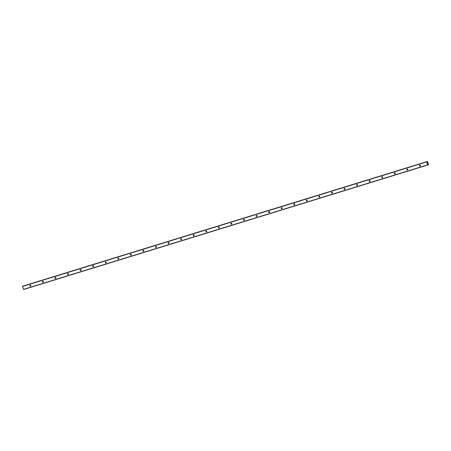 <?xml version="1.0" encoding="UTF-8"?>
<svg xmlns="http://www.w3.org/2000/svg" width="451" height="451" viewBox="0 0 451 451"><rect width="100%" height="100%" fill="white"/><g stroke="black" fill="none" stroke-linecap="round" stroke-linejoin="round"><path stroke-width="0.68" d="M420.056 166.126A0.513 0.49 69 0 1 419.436 165.799A0.513 0.49 69 0 1 419.751 165.151A0.513 0.49 69 0 1 420.366 165.478A0.513 0.49 69 0 1 420.056 166.126M420.326 165.912A0.513 0.49 69 0 1 420.033 165.151M407.49 169.999A0.513 0.49 69 0 1 406.87 169.666A0.513 0.49 69 0 1 407.185 169.018A0.513 0.49 69 0 1 407.8 169.345A0.513 0.49 69 0 1 407.49 169.999M407.76 169.785A0.513 0.49 69 0 1 407.467 169.018M394.924 173.866A0.513 0.49 69 0 1 394.304 173.539A0.513 0.49 69 0 1 394.619 172.891A0.513 0.49 69 0 1 395.234 173.218A0.513 0.49 69 0 1 394.924 173.866M395.194 173.658A0.513 0.49 69 0 1 394.901 172.891M382.358 177.739A0.513 0.49 69 0 1 381.738 177.412A0.513 0.49 69 0 1 382.048 176.764A0.513 0.49 69 0 1 382.668 177.091A0.513 0.49 69 0 1 382.358 177.739M382.628 177.525A0.513 0.49 69 0 1 382.335 176.764M369.792 181.612A0.513 0.49 69 0 1 369.172 181.285A0.513 0.49 69 0 1 369.482 180.631A0.513 0.49 69 0 1 370.102 180.964A0.513 0.49 69 0 1 369.792 181.612M370.062 181.398A0.513 0.49 69 0 1 369.769 180.637M357.226 185.479A0.513 0.49 69 0 1 356.606 185.152A0.513 0.49 69 0 1 356.916 184.504A0.513 0.49 69 0 1 357.536 184.831A0.513 0.49 69 0 1 357.226 185.479M357.496 185.271A0.513 0.49 69 0 1 357.203 184.504M344.66 189.352A0.513 0.49 69 0 1 344.04 189.025A0.513 0.49 69 0 1 344.35 188.377A0.513 0.49 69 0 1 344.97 188.704A0.513 0.49 69 0 1 344.66 189.352M344.93 189.138A0.513 0.49 69 0 1 344.637 188.377M332.094 193.225A0.513 0.49 69 0 1 331.474 192.898A0.513 0.49 69 0 1 331.784 192.25A0.513 0.49 69 0 1 332.404 192.577A0.513 0.49 69 0 1 332.094 193.225M332.364 193.011A0.513 0.49 69 0 1 332.071 192.25M319.528 197.098A0.513 0.49 69 0 1 318.908 196.766A0.513 0.49 69 0 1 319.218 196.117A0.513 0.49 69 0 1 319.838 196.444A0.513 0.49 69 0 1 319.528 197.098M319.798 196.884A0.513 0.49 69 0 1 319.505 196.117M306.962 200.966A0.513 0.49 69 0 1 306.342 200.639A0.513 0.49 69 0 1 306.652 199.99A0.513 0.49 69 0 1 307.272 200.317A0.513 0.49 69 0 1 306.962 200.966M307.232 200.757A0.513 0.49 69 0 1 306.939 199.99M294.396 204.839A0.513 0.49 69 0 1 293.776 204.512A0.513 0.49 69 0 1 294.086 203.863A0.513 0.49 69 0 1 294.706 204.19A0.513 0.49 69 0 1 294.396 204.839M294.661 204.624A0.513 0.49 69 0 1 294.373 203.863M281.83 208.712A0.513 0.49 69 0 1 281.21 208.385A0.513 0.49 69 0 1 281.52 207.731A0.513 0.49 69 0 1 282.14 208.063A0.513 0.49 69 0 1 281.83 208.712M282.095 208.497A0.513 0.49 69 0 1 281.807 207.736M269.258 212.579A0.513 0.49 69 0 1 268.644 212.252A0.513 0.49 69 0 1 268.954 211.604A0.513 0.49 69 0 1 269.574 211.931A0.513 0.49 69 0 1 269.258 212.579M269.529 212.37A0.513 0.49 69 0 1 269.241 211.604M256.692 216.452A0.513 0.49 69 0 1 256.078 216.125A0.513 0.49 69 0 1 256.388 215.477A0.513 0.49 69 0 1 257.008 215.803A0.513 0.49 69 0 1 256.692 216.452M256.963 216.238A0.513 0.49 69 0 1 256.67 215.477M244.126 220.325A0.513 0.49 69 0 1 243.512 219.998A0.513 0.49 69 0 1 243.822 219.349A0.513 0.49 69 0 1 244.442 219.676A0.513 0.49 69 0 1 244.126 220.325M244.397 220.111A0.513 0.49 69 0 1 244.104 219.349M231.56 224.198A0.513 0.49 69 0 1 230.946 223.865A0.513 0.49 69 0 1 231.256 223.217A0.513 0.49 69 0 1 231.876 223.544A0.513 0.49 69 0 1 231.56 224.198M231.831 223.984A0.513 0.49 69 0 1 231.538 223.217M218.994 228.065A0.513 0.49 69 0 1 218.38 227.738A0.513 0.49 69 0 1 218.69 227.09A0.513 0.49 69 0 1 219.31 227.417A0.513 0.49 69 0 1 218.994 228.065M219.265 227.856A0.513 0.49 69 0 1 218.972 227.09M206.428 231.938A0.513 0.49 69 0 1 205.808 231.611A0.513 0.49 69 0 1 206.124 230.963A0.513 0.49 69 0 1 206.744 231.29A0.513 0.49 69 0 1 206.428 231.938M206.699 231.724A0.513 0.49 69 0 1 206.406 230.963M193.862 235.811A0.513 0.49 69 0 1 193.242 235.484A0.513 0.49 69 0 1 193.558 234.83A0.513 0.49 69 0 1 194.178 235.163A0.513 0.49 69 0 1 193.862 235.811M194.133 235.597A0.513 0.49 69 0 1 193.84 234.836M181.296 239.678A0.513 0.49 69 0 1 180.676 239.351A0.513 0.49 69 0 1 180.992 238.703A0.513 0.49 69 0 1 181.612 239.03A0.513 0.49 69 0 1 181.296 239.678M181.567 239.47A0.513 0.49 69 0 1 181.274 238.703M168.73 243.551A0.513 0.49 69 0 1 168.11 243.224A0.513 0.49 69 0 1 168.426 242.576A0.513 0.49 69 0 1 169.046 242.903A0.513 0.49 69 0 1 168.73 243.551M169.001 243.337A0.513 0.49 69 0 1 168.708 242.576M156.164 247.424A0.513 0.49 69 0 1 155.544 247.097A0.513 0.49 69 0 1 155.86 246.449A0.513 0.49 69 0 1 156.48 246.776A0.513 0.49 69 0 1 156.164 247.424M156.435 247.21A0.513 0.49 69 0 1 156.142 246.449M143.598 251.297A0.513 0.49 69 0 1 142.978 250.97A0.513 0.49 69 0 1 143.294 250.316A0.513 0.49 69 0 1 143.914 250.643A0.513 0.49 69 0 1 143.598 251.297M143.869 251.083A0.513 0.49 69 0 1 143.576 250.316M131.032 255.165A0.513 0.49 69 0 1 130.412 254.838A0.513 0.49 69 0 1 130.728 254.189A0.513 0.49 69 0 1 131.348 254.516A0.513 0.49 69 0 1 131.032 255.165M131.303 254.956A0.513 0.49 69 0 1 131.01 254.189M118.466 259.037A0.513 0.49 69 0 1 117.846 258.711A0.513 0.49 69 0 1 118.162 258.062A0.513 0.49 69 0 1 118.782 258.389A0.513 0.49 69 0 1 118.466 259.037M118.737 258.823A0.513 0.49 69 0 1 118.444 258.062M105.9 262.91A0.513 0.49 69 0 1 105.28 262.583A0.513 0.49 69 0 1 105.596 261.935A0.513 0.49 69 0 1 106.216 262.262A0.513 0.49 69 0 1 105.9 262.91M106.171 262.696A0.513 0.49 69 0 1 105.878 261.935M93.334 266.778A0.513 0.49 69 0 1 92.714 266.451A0.513 0.49 69 0 1 93.03 265.802A0.513 0.49 69 0 1 93.65 266.129A0.513 0.49 69 0 1 93.334 266.778M93.605 266.569A0.513 0.49 69 0 1 93.312 265.802M80.768 270.651A0.513 0.49 69 0 1 80.148 270.324A0.513 0.49 69 0 1 80.464 269.675A0.513 0.49 69 0 1 81.079 270.002A0.513 0.49 69 0 1 80.768 270.651M81.039 270.437A0.513 0.49 69 0 1 80.746 269.675M68.202 274.524A0.513 0.49 69 0 1 67.582 274.197A0.513 0.49 69 0 1 67.898 273.548A0.513 0.49 69 0 1 68.513 273.875A0.513 0.49 69 0 1 68.202 274.524M68.473 274.309A0.513 0.49 69 0 1 68.18 273.548M55.636 278.397A0.513 0.49 69 0 1 55.016 278.07A0.513 0.49 69 0 1 55.332 277.416A0.513 0.49 69 0 1 55.947 277.743A0.513 0.49 69 0 1 55.636 278.397M55.907 278.182A0.513 0.49 69 0 1 55.614 277.416M43.071 282.264A0.513 0.49 69 0 1 42.45 281.937A0.513 0.49 69 0 1 42.766 281.289A0.513 0.49 69 0 1 43.381 281.616A0.513 0.49 69 0 1 43.071 282.264M43.341 282.055A0.513 0.49 69 0 1 43.048 281.289M30.505 286.137A0.513 0.49 69 0 1 29.884 285.81A0.513 0.49 69 0 1 30.2 285.162A0.513 0.49 69 0 1 30.815 285.489A0.513 0.49 69 0 1 30.505 286.137M30.775 285.923A0.513 0.49 69 0 1 30.482 285.162M22.697 286.21L426.911 161.678L22.556 286.43L23.57 289.519L427.785 164.993L426.77 161.903L427.373 162.163L427.43 161.481L428.439 164.198L428.45 164.733L427.931 164.271L427.785 164.993M23.215 286.007L427.43 161.481L23.164 286.064M427.599 162.749L427.7 163.082L427.599 162.749M427.452 162.805L427.554 163.132L427.452 162.805M427.711 163.076L427.593 162.704L427.711 163.076M427.542 163.138L427.593 162.704M22.55 286.267L426.764 161.734M22.556 286.43L426.77 161.903M23.48 289.384L427.695 164.852M427.046 161.847L427.385 161.746M427.39 161.661L427.001 161.785L427.385 161.672M426.967 161.729L427.39 161.599M426.945 161.695L427.379 161.565M23.17 286.024L427.385 161.497M427.948 164.891L428.405 164.75L427.948 164.891M427.948 164.829L428.365 164.705M427.943 164.79L428.349 164.666M427.937 164.66L428.27 164.559"/></g></svg>
